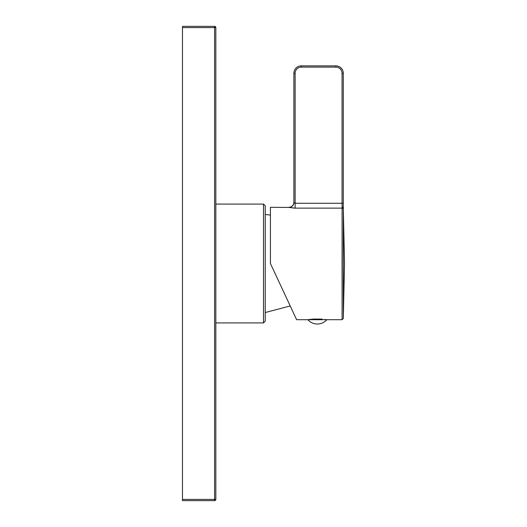 <?xml version="1.0" encoding="UTF-8"?>
<svg xmlns="http://www.w3.org/2000/svg" width="527" height="527" viewBox="0 0 527 527"><rect width="100%" height="100%" fill="white"/><g stroke="black" fill="none" stroke-linecap="round" stroke-linejoin="round"><path stroke-width="0.79" d="M214.588 27.588L215.826 27.588L215.826 499.412A1.238 1.238 0 0 1 214.588 500.65L182.474 500.65L182.474 26.35L214.588 26.35L214.588 499.418L182.474 499.412M215.826 499.412L214.588 499.412L214.588 500.65A1.238 1.238 0 0 0 215.826 499.412M215.826 27.588A1.238 1.238 0 0 0 214.588 26.35A1.238 1.238 0 0 1 215.826 27.588M263.5 322.913L265.233 321.18L265.233 205.82L263.5 204.087L263.5 322.913L215.826 322.913M342.056 206.775L343.294 207.71L343.321 209.324A1.238 1.219 -0 0 0 342.082 208.132L342.056 203.27L343.294 203.27L343.294 207.302M343.294 207.638L343.294 73.286A7.411 7.411 0 0 0 335.877 65.875L301.299 65.875A7.411 7.411 0 0 0 293.888 73.286L293.882 202.513A4.941 4.927 0 0 1 288.948 207.44L295.12 208.132L342.082 208.132L342.082 319.698L296.622 319.698M294.685 208.132L295.12 208.132L295.12 203.27L342.056 203.27L342.056 73.286A6.179 6.179 0 0 0 335.883 67.113L301.299 67.113A6.179 6.179 0 0 0 295.12 73.286L295.12 203.27L293.882 202.513L293.888 73.286L293.882 202.361M278.888 281.668L296.622 319.698L270.417 263.5L270.417 207.302L288.948 207.44M293.723 208.112L294.25 208.125M322.181 319.118L321.72 319.085C328.321 319.849 328.321 319.849 321.72 319.085L312.985 319.085C306.385 319.849 306.385 319.849 312.985 319.085L312.406 319.131M308.196 319.658L310.686 319.309M311.029 319.27L311.477 319.224M324.988 319.434L325.666 319.527M270.588 263.869L270.417 263.5M214.588 27.582L182.474 27.588M343.288 207.302L344.526 263.5L343.321 318.492L343.321 209.324M342.056 73.286L343.294 73.286A7.411 7.411 0 0 0 335.877 65.875M295.12 73.286L293.888 73.286A7.411 7.411 0 0 1 301.299 65.875L301.299 67.113M335.883 67.113L335.883 65.875M263.5 204.087L215.826 204.087M290.212 305.943L265.233 312.537M270.417 215.082L265.233 214.463M288.948 207.302C291.945 207.006 293.592 205.359 293.888 202.361M343.321 318.492L342.082 319.698M307.966 319.823A12.589 12.589 0 0 0 326.74 319.823"/></g></svg>
